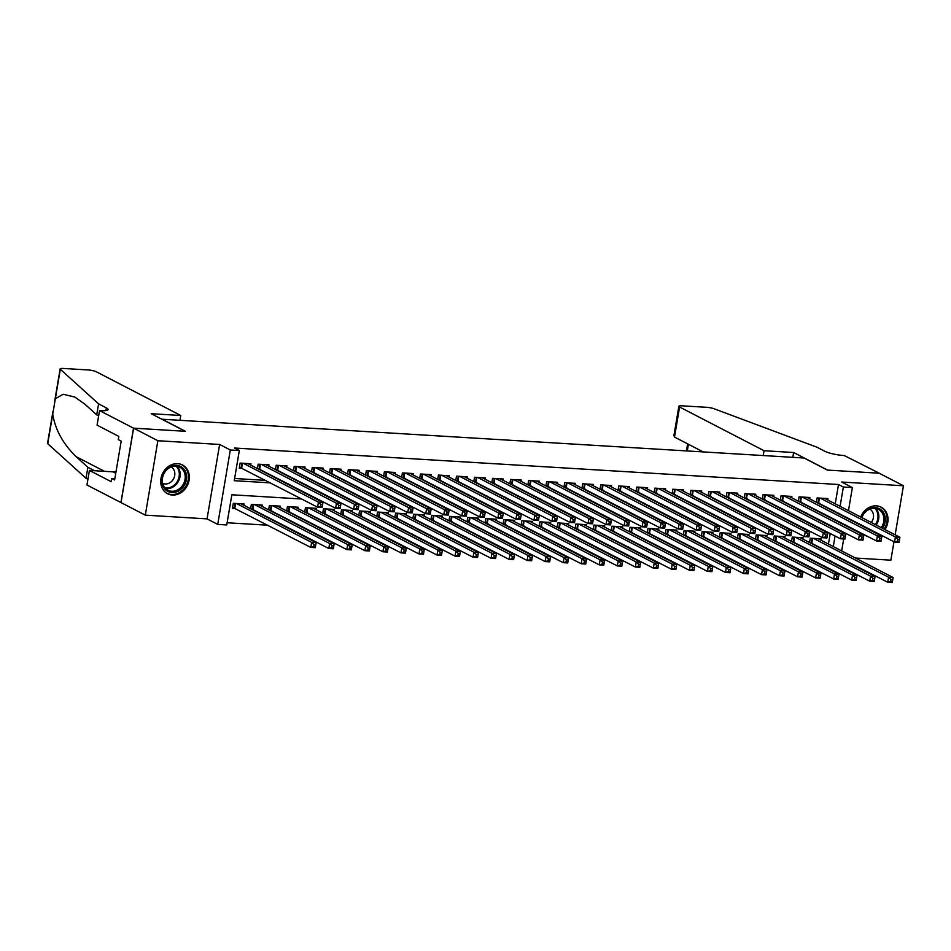 <?xml version="1.0" encoding="UTF-8"?>
<svg xmlns="http://www.w3.org/2000/svg" width="951" height="951" viewBox="0 0 951 951"><rect width="100%" height="100%" fill="white"/><g stroke="black" fill="none" stroke-linecap="round" stroke-linejoin="round"><path stroke-width="1.43" d="M172.381 495.043A16.191 13.766 117.4 0 0 188.393 483.001A16.191 13.766 117.4 0 0 182.473 464.968A16.191 13.766 117.4 0 0 177.682 463.66A16.191 13.766 117.4 0 0 161.67 475.702A16.191 13.766 117.4 0 0 167.59 493.735A16.191 13.766 117.4 0 0 172.381 495.043M879.497 534.973A16.191 13.766 117.4 0 0 880.103 534.569M884.965 529.552A16.191 13.766 117.4 0 0 881.161 507.18A16.191 13.766 117.4 0 0 876.37 505.873A16.191 13.766 117.4 0 0 860.691 516.999M301.74 499.002L231.854 494.782L226.742 524.94L217.731 524.405L230.32 449.989L239.331 450.524L234.231 480.695L270.619 482.894M99.534 410.582L133.52 428.164L185.183 431.279L151.197 413.697L180.761 415.48L96.301 371.77A6.229 1.153 9.6 0 0 87.979 369.939L63.36 368.453A6.229 1.153 9.6 0 0 60.139 368.917A6.229 1.153 9.6 0 0 60.329 369.285L98.583 403.866L106.357 407.884A14.527 2.698 -170.4 0 1 108.057 409.548A14.527 2.698 -170.4 0 1 100.533 410.642L99.534 410.582L97.073 425.156L118.816 436.414L118.281 439.635L121.193 441.133L114.619 479.958L111.707 478.448L111.172 481.67L89.418 470.412L86.957 484.998L145.301 515.145L207.056 518.877L217.731 524.405M855.484 558.047L890.861 560.187L893.976 541.749M831.661 561.482L830.841 561.066M825.254 558.879L830.77 561.435M227.123 522.753L267.861 525.214M284.325 526.2L285.882 526.295M302.359 527.294L303.916 527.389M320.392 528.387L321.949 528.483M338.425 529.469L339.983 529.564M356.447 530.563L358.016 530.658M374.48 531.657L376.037 531.74M392.513 532.738L394.071 532.833M410.547 533.832L412.104 533.927M428.58 534.914L430.137 535.009M446.601 536.007L448.159 536.102M464.635 537.101L466.192 537.196M482.668 538.183L484.225 538.278M500.701 539.276L502.259 539.372M518.723 540.37L520.292 540.453M536.756 541.452L538.314 541.547M554.79 542.545L556.347 542.641M572.823 543.627L574.38 543.722M590.844 544.721L592.414 544.816M608.878 545.815L610.435 545.91M626.911 546.896L628.468 546.991M644.944 547.99L646.502 548.085M662.978 549.084L664.535 549.179M680.999 550.165L682.556 550.26M699.033 551.259L700.59 551.354M717.066 552.341L718.623 552.436M735.099 553.434L736.656 553.53M753.121 554.528L754.69 554.623M771.154 555.61L772.711 555.705M789.187 556.704L790.745 556.799M807.221 557.797L808.778 557.892M121.027 502.58L133.615 428.164L157.878 440.729L145.301 515.145M895.153 534.831L903.45 485.771L841.694 482.038L852.369 487.566L848.47 510.663M133.615 428.164L185.445 431.302L162.145 419.236L804.035 458.013L827.334 470.079L879.176 473.206L903.45 485.771M250.719 465.063L250.945 463.743L240.127 463.089L239.272 468.118L242.434 468.308M268.753 466.156L268.978 464.825L258.161 464.183L257.424 468.534M286.786 467.25L287.012 465.919L276.182 465.265L275.445 469.628M304.807 468.332L305.033 467.012L294.216 466.359L293.479 470.709M322.841 469.425L323.067 468.094L312.249 467.44L311.512 471.803M340.874 470.519L341.1 469.188L330.282 468.534L329.545 472.897M358.907 471.601L359.133 470.281L348.316 469.628L347.579 473.978M376.941 472.695L377.155 471.363L366.337 470.709L365.6 475.072M394.962 473.776L395.188 472.457L384.37 471.803L383.633 476.154M412.996 474.87L413.221 473.55L402.404 472.897L401.667 477.247M431.029 475.964L431.255 474.632L420.437 473.978L419.7 478.341M449.062 477.045L449.276 475.726L438.459 475.072L437.722 479.423M467.084 478.139L467.31 476.808L456.492 476.154L455.755 480.517M485.117 479.233L485.343 477.901L474.525 477.247L473.788 481.61M503.15 480.314L503.376 478.995L492.559 478.341L491.822 482.692M521.184 481.408L521.41 480.077L510.58 479.423L509.855 483.786M539.205 482.49L539.431 481.17L528.613 480.517L527.876 484.867M557.238 483.584L557.464 482.264L546.647 481.61L545.91 485.961M575.272 484.677L575.498 483.346L564.68 482.692L563.943 487.055M593.305 485.759L593.531 484.439L582.713 483.786L581.976 488.136M611.338 486.853L611.552 485.521L600.735 484.867L599.998 489.23M629.36 487.946L629.586 486.615L618.768 485.961L618.031 490.324M647.393 489.028L647.619 487.708L636.801 487.055L636.064 491.405M665.427 490.122L665.652 488.79L654.835 488.136L654.098 492.499M683.46 491.215L683.686 489.884L672.856 489.23L672.119 493.593M701.481 492.297L701.707 490.978L690.89 490.324L690.153 494.675M719.515 493.391L719.741 492.059L708.923 491.405L708.186 495.768M737.548 494.472L737.774 493.153L726.956 492.499L726.219 496.85M755.581 495.566L755.807 494.235L744.99 493.593L744.253 497.944M773.615 496.66L773.829 495.328L763.011 494.675L762.274 499.037M791.636 497.742L791.862 496.422L781.044 495.768L780.307 500.119M809.67 498.835L809.895 497.504L799.078 496.85L798.341 501.213M811.048 543.294L812.606 543.39M793.015 542.201L794.572 542.296M774.994 541.119L776.551 541.214M756.96 540.025L758.518 540.12M738.927 538.932L740.484 539.027M720.894 537.85L722.451 537.945M702.86 536.756L704.429 536.851M684.839 535.675L686.396 535.758M666.806 534.581L668.363 534.676M648.772 533.487L650.329 533.582M630.739 532.405L632.296 532.501M612.717 531.312L614.275 531.407M594.684 530.218L596.241 530.313M576.651 529.136L578.208 529.231M558.617 528.043L560.175 528.138M540.584 526.949L542.153 527.044M522.563 525.867L524.12 525.962M504.529 524.774L506.087 524.869M486.496 523.692L488.053 523.787M468.463 522.598L470.032 522.693M450.441 521.505L451.998 521.6M432.408 520.423L433.965 520.518M414.374 519.329L415.932 519.424M396.341 518.236L397.898 518.331M378.32 517.154L379.877 517.249M360.286 516.06L361.844 516.155M342.253 514.978L343.81 515.062M324.22 513.885L325.777 513.98M306.186 512.791L307.755 512.886M288.165 511.709L289.722 511.804M270.132 510.616L271.689 510.711M252.098 509.522L253.655 509.617M827.156 551.628L827.263 550.974M828.44 544.043L830.223 533.475M820.891 540.144L821.117 538.825L810.3 538.171L809.563 542.522M802.87 539.062L803.096 537.731L792.278 537.077L791.541 541.44M784.837 537.969L785.062 536.649L774.245 535.995L773.508 540.346M766.803 536.875L767.029 535.556L756.211 534.902L755.474 539.253M748.77 535.793L748.996 534.462L738.178 533.808L737.441 538.171M730.748 534.7L730.974 533.38L720.145 532.726L719.408 537.077M712.715 533.618L712.941 532.287L702.123 531.633L701.386 535.995M694.682 532.524L694.908 531.193L684.09 530.539L683.353 534.902M676.648 531.431L676.874 530.111L666.057 529.457L665.32 533.808M658.627 530.349L658.841 529.018L648.023 528.364L647.286 532.726M640.594 529.255L640.819 527.936L630.002 527.282L629.265 531.633M622.56 528.162L622.786 526.842L611.968 526.188L611.231 530.539M604.527 527.08L604.753 525.748L593.935 525.095L593.198 529.457M586.494 525.986L586.719 524.667L575.902 524.013L575.165 528.364M568.472 524.904L568.698 523.573L557.868 522.919L557.131 527.282M550.439 523.811L550.665 522.479L539.847 521.826L539.11 526.188M532.405 522.717L532.631 521.398L521.814 520.744L521.077 525.095M514.372 521.635L514.598 520.304L503.78 519.65L503.043 524.013M496.351 520.542L496.565 519.21L485.747 518.568L485.01 522.919M478.317 519.448L478.543 518.129L467.726 517.475L466.989 521.826M460.284 518.366L460.51 517.035L449.692 516.381L448.955 520.744M442.251 517.273L442.477 515.953L431.659 515.299L430.922 519.65M424.217 516.191L424.443 514.86L413.626 514.206L412.889 518.568M406.196 515.097L406.422 513.766L395.604 513.112L394.867 517.475M388.163 514.004L388.388 512.684L377.571 512.03L376.834 516.381M370.129 512.922L370.355 511.59L359.537 510.937L358.8 515.299M352.096 511.828L352.322 510.497L341.504 509.843L340.767 514.206M334.074 510.735L334.3 509.415L323.471 508.761L322.734 513.112M316.041 509.653L316.267 508.321L305.449 507.668L304.712 512.03M298.008 508.559L298.234 507.24L287.416 506.586L286.679 510.937M279.974 507.465L280.2 506.146L269.383 505.492L268.646 509.843M261.953 506.384L262.167 505.052L251.349 504.399L250.612 508.761M243.92 505.29L244.145 503.971L233.328 503.317L232.472 508.345L235.622 508.535M835.24 503.828L838.509 484.511L234.481 448.016L239.331 450.524M234.6 478.496L265.769 480.386M282.245 481.384L283.802 481.468M300.278 482.466L301.836 482.561M318.3 483.56L319.857 483.655M336.333 484.641L337.89 484.737M354.366 485.735L355.924 485.83M372.4 486.829L373.957 486.924M390.421 487.911L391.99 488.006M408.454 489.004L410.012 489.099M426.488 490.098L428.045 490.181M444.521 491.18L446.078 491.275M462.543 492.273L464.112 492.368M480.576 493.355L482.133 493.45M498.609 494.449L500.167 494.544M516.643 495.542L518.2 495.637M534.676 496.624L536.233 496.719M552.697 497.718L554.255 497.813M570.731 498.811L572.288 498.906M588.764 499.893L590.321 499.988M606.797 500.987L608.355 501.082M624.819 502.069L626.388 502.164M642.852 503.162L644.409 503.257M660.886 504.256L662.443 504.351M678.919 505.338L680.476 505.433M696.952 506.431L698.51 506.526M714.974 507.525L716.531 507.62M733.007 508.607L734.564 508.702M751.04 509.7L752.598 509.795M769.074 510.794L770.631 510.877M787.095 511.876L788.664 511.971M805.128 512.969L806.686 513.065M823.162 514.051L824.719 514.146M833.956 511.4L834.063 510.746M827.703 499.929L827.929 498.597L817.111 497.944L816.374 502.306M817.848 503.067L819.417 503.162M799.827 501.973L801.384 502.069M781.793 500.892L783.351 500.987M763.76 499.798L765.317 499.893M745.727 498.716L747.284 498.811M727.705 497.623L729.262 497.718M709.672 496.529L711.229 496.624M691.639 495.447L693.196 495.542M673.605 494.354L675.162 494.449M655.572 493.26L657.141 493.355M637.55 492.178L639.108 492.273M619.517 491.085L621.074 491.18M601.484 490.003L603.041 490.086M583.45 488.909L585.008 489.004M565.429 487.815L566.986 487.911M547.396 486.734L548.953 486.829M529.362 485.64L530.92 485.735M511.329 484.546L512.886 484.641M493.296 483.465L494.865 483.56M475.274 482.371L476.831 482.466M457.241 481.289L458.798 481.372M439.207 480.196L440.765 480.291M421.174 479.102L422.743 479.197M403.153 478.02L404.71 478.115M385.119 476.926L386.677 477.022M367.086 475.833L368.643 475.928M349.053 474.751L350.61 474.846M331.031 473.657L332.588 473.753M312.998 472.564L314.555 472.659M294.965 471.482L296.522 471.577M276.931 470.388L278.488 470.483M258.898 469.307L260.467 469.402M207.056 518.877L219.633 444.462L157.878 440.729M219.633 444.462L230.32 449.989M838.509 484.511L843.359 487.019L852.369 487.566M824.636 530.587L823.067 530.492M806.603 529.493L805.045 529.398M788.569 528.411L787.012 528.316M770.536 527.318L768.979 527.223M752.514 526.224L750.945 526.141M734.481 525.142L732.924 525.047M716.448 524.049L714.89 523.953M698.414 522.967L696.857 522.872M680.381 521.873L678.824 521.778M662.36 520.779L660.802 520.684M644.326 519.698L642.769 519.603M626.293 518.604L624.736 518.509M608.26 517.51L606.702 517.415M590.238 516.429L588.669 516.334M572.205 515.335L570.648 515.24M554.171 514.253L552.614 514.158M536.138 513.16L534.581 513.065M518.105 512.066L516.548 511.971M500.083 510.984L498.526 510.889M482.05 509.891L480.493 509.795M464.017 508.797L462.459 508.702M445.983 507.715L444.426 507.62M427.962 506.621L426.393 506.526M409.929 505.528L408.371 505.445M391.895 504.446L390.338 504.351M373.862 503.352L372.305 503.257M355.84 502.271L354.271 502.176M337.807 501.177L336.25 501.082M319.774 500.083L318.216 499.988M832.006 554.136L832.113 553.482M833.29 546.563L835.073 535.995M847.293 517.594L847.186 518.247M846.01 525.166L845.903 525.82M844.738 532.75L844.619 533.404M843.68 538.979L841.659 550.891M840.494 557.821L840.387 558.475M838.806 513.909L838.925 513.255M840.09 506.336L843.359 487.019M287.095 483.893L288.652 483.988M305.128 484.974L306.686 485.069M323.162 486.068L324.719 486.163M341.183 487.162L342.752 487.257M359.216 488.243L360.774 488.339M377.25 489.337L378.807 489.432M395.283 490.431L396.84 490.526M413.316 491.512L414.874 491.608M431.338 492.606L432.895 492.701M449.371 493.7L450.929 493.783M467.405 494.782L468.962 494.877M485.438 495.875L486.995 495.97M503.459 496.957L505.029 497.052M521.493 498.051L523.05 498.146M539.526 499.144L541.083 499.239M557.559 500.226L559.117 500.321M575.581 501.32L577.15 501.415M593.614 502.413L595.171 502.497M611.648 503.495L613.205 503.59M629.681 504.589L631.238 504.684M647.714 505.67L649.271 505.766M665.736 506.764L667.293 506.859M683.769 507.858L685.326 507.953M701.802 508.94L703.36 509.035M719.836 510.033L721.393 510.128M737.857 511.127L739.426 511.222M755.89 512.209L757.448 512.304M773.924 513.302L775.481 513.397M791.957 514.384L793.514 514.479M809.99 515.478L811.548 515.573M828.012 516.571L829.569 516.666M859.407 523.858A16.191 13.766 117.4 0 0 859.431 524.583M864.233 534.593A16.191 13.766 117.4 0 0 866.278 535.936A16.191 13.766 117.4 0 0 868.548 536.828M899.23 541.381L899.575 539.372L897.768 539.265L897.435 541.274L899.23 541.381L899.064 542.32L894.558 542.046L895.414 537.018L820.261 498.134M897.768 539.265L895.414 537.018L899.919 537.291L824.767 498.407M897.435 541.274L894.558 542.046L816.422 502.009M899.575 539.372L899.919 537.291M892.43 581.608L892.763 579.599L890.968 579.492L890.623 581.501L892.43 581.608L892.264 582.547L887.758 582.274L888.603 577.245L893.12 577.519L817.967 538.635M809.61 542.236L887.758 582.274L890.623 581.501M813.462 538.361L888.603 577.245L890.968 579.492M893.12 577.519L892.763 579.599M861.57 517.451A14.015 11.911 -62.6 0 1 868.845 509.035A14.015 11.911 -62.6 0 1 883.087 511.947A14.015 11.911 -62.6 0 1 882.528 528.292M877.321 533.131A14.015 11.911 -62.6 0 1 877.036 533.285A14.015 11.911 -62.6 0 1 876.632 533.487M881.256 527.639A12.969 11.032 117.4 0 0 878.415 509.379A12.969 11.032 117.4 0 0 868.667 509.677A12.969 11.032 117.4 0 0 861.879 517.606M871.294 522.479A9.237 7.858 117.4 0 0 869.82 509.142M864.721 534.973A16.084 13.683 117.4 0 0 865.541 535.449A16.084 13.683 117.4 0 0 867.276 536.174M878.629 534.521A16.084 13.683 117.4 0 0 879.235 534.117M884.109 529.113A16.084 13.683 117.4 0 0 880.329 506.871A16.084 13.683 117.4 0 0 879.473 506.467M860.738 525.261A14.015 11.911 -62.6 0 1 860.643 524.5M861.166 524.774A12.969 11.032 117.4 0 0 861.333 525.57A9.237 7.858 117.4 0 0 863.912 526.188M875.075 532.679A12.969 11.032 117.4 0 0 875.812 532.346M170.158 466.822A14.015 11.911 -62.6 0 1 185.944 472.802A14.015 11.911 -62.6 0 1 178.348 491.073A14.015 11.911 -62.6 0 1 162.562 485.105A14.015 11.911 -62.6 0 1 170.158 466.822M177.564 489.92A12.969 11.032 117.4 0 0 185.172 478.353A12.969 11.032 117.4 0 0 179.727 467.179A12.969 11.032 117.4 0 0 169.979 467.476A12.969 11.032 117.4 0 0 162.359 479.042A12.969 11.032 117.4 0 0 167.804 490.217A12.969 11.032 117.4 0 0 177.564 489.92M162.645 483.334A9.237 7.858 117.4 0 0 169.385 483.025A9.237 7.858 117.4 0 0 174.782 474.918A9.237 7.858 117.4 0 0 171.132 466.941M166.033 492.773A16.084 13.683 117.4 0 0 166.865 493.236A16.084 13.683 117.4 0 0 178.954 492.868A16.084 13.683 117.4 0 0 188.393 478.519A16.084 13.683 117.4 0 0 181.641 464.659A16.084 13.683 117.4 0 0 180.785 464.254M763.237 455.553L764.057 450.726L679.585 407.016L674.509 437.08L703.193 451.927M674.509 437.08L673.914 435.558L678.859 406.303A6.229 1.153 9.6 0 1 682.081 405.827L706.7 407.313A6.229 1.153 9.6 0 1 714.165 408.787L817.111 447.267L824.874 451.285A14.527 2.698 9.6 0 0 844.298 455.565L879.271 473.218L827.608 470.091L793.633 452.51L764.057 450.726M792.813 457.336L793.633 452.51M678.859 406.303A6.229 1.153 9.6 0 0 679.585 407.016M98.583 403.866L96.729 414.874L84.996 404.27L74.915 397.102L63.17 394.249L55.348 398.707L52.721 414.267C55.396 429.995 63.206 444.117 76.128 456.67L87.861 467.274L94.541 470.721M87.861 467.274L86.006 478.282L87.92 479.268M98.642 415.872L96.729 414.874M52.721 414.267L47.74 443.701L86.006 478.282M133.52 428.164L120.932 502.58M180.761 415.48L179.953 420.318M116.01 471.767A23.359 19.852 -62.6 0 1 112.943 471.839L89.418 470.412M47.74 443.701A6.229 1.153 -170.4 0 1 47.55 443.344L52.947 411.438M114.845 478.638L111.707 478.448M881.197 540.299L881.541 538.278L879.734 538.171L879.402 540.192L881.197 540.299L881.042 541.226L876.525 540.964L877.381 535.936L802.228 497.04M879.734 538.171L877.381 535.936L881.886 536.209L806.733 497.314M879.402 540.192L876.525 540.964L798.388 500.915M881.541 538.278L881.886 536.209M863.175 539.205L863.508 537.196L861.713 537.089L861.368 539.098L863.175 539.205L863.009 540.144L858.503 539.871L859.347 534.842L784.206 495.958M861.713 537.089L859.347 534.842L863.853 535.116L788.712 496.232M861.368 539.098L858.503 539.871L780.355 499.834M863.508 537.196L863.853 535.116M845.142 538.111L845.475 536.102L843.68 535.995L843.335 538.004L845.142 538.111L844.975 539.051L840.47 538.777L841.314 533.749L766.173 494.865M843.68 535.995L841.314 533.749L845.831 534.022L770.679 495.138M843.335 538.004L840.47 538.777L762.322 498.74M845.475 536.102L845.831 534.022M827.108 537.03L827.453 535.021L825.646 534.902L825.302 536.923L827.108 537.03L826.942 537.969L822.437 537.695L823.293 532.667L748.14 493.783M825.646 534.902L823.293 532.667L827.798 532.94L752.645 494.045M825.302 536.923L822.437 537.695L744.3 497.658M827.453 535.021L827.798 532.94M874.397 580.514L874.742 578.505L872.935 578.398L872.59 580.407L874.397 580.514L874.231 581.453L869.725 581.18L870.581 576.151L875.086 576.425L799.934 537.541M791.589 541.143L869.725 581.18L872.59 580.407M795.428 537.267L870.581 576.151L872.935 578.398M875.086 576.425L874.742 578.505M856.364 579.432L856.708 577.423L854.901 577.305L854.569 579.325L856.364 579.432L856.197 580.372L851.692 580.098L852.548 575.07L857.053 575.343L781.9 536.459M773.555 540.061L851.692 580.098L854.569 579.325M777.395 536.186L852.548 575.07L854.901 577.305M857.053 575.343L856.708 577.423M838.342 578.339L838.675 576.33L836.868 576.223L836.535 578.232L838.342 578.339L838.176 579.278L833.658 579.004L834.514 573.976L839.02 574.249L763.879 535.365M755.522 538.967L833.658 579.004L836.535 578.232M759.362 535.092L834.514 573.976L836.868 576.223M839.02 574.249L838.675 576.33M820.309 577.257L820.642 575.236L818.847 575.129L818.502 577.138L820.309 577.257L820.142 578.184L815.637 577.923L816.481 572.894L820.986 573.156L745.846 534.272M737.489 537.874L815.637 577.923L818.502 577.138M741.34 533.998L816.481 572.894L818.847 575.129M820.986 573.156L820.642 575.236M809.075 535.936L809.42 533.927L807.613 533.82L807.28 535.829L809.075 535.936L808.909 536.875L804.403 536.602L805.259 531.573L730.106 492.689M807.613 533.82L805.259 531.573L809.765 531.847L734.612 492.963M807.28 535.829L804.403 536.602L726.267 496.565M809.42 533.927L809.765 531.847M802.275 576.163L802.62 574.154L800.813 574.047L800.469 576.056L802.275 576.163L802.109 577.102L797.604 576.829L798.448 571.801L802.965 572.074L727.812 533.19M719.467 536.792L797.604 576.829L800.469 576.056M723.307 532.917L798.448 571.801L800.813 574.047M802.965 572.074L802.62 574.154M791.054 534.854L791.387 532.833L789.58 532.726L789.247 534.735L791.054 534.854L790.887 535.782L786.37 535.508L787.226 530.48L712.073 491.596M789.58 532.726L787.226 530.48L791.731 530.753L716.59 491.869M789.247 534.735L786.37 535.508L708.233 495.471M791.387 532.833L791.731 530.753M784.242 575.07L784.587 573.061L782.78 572.954L782.447 574.963L784.242 575.07L784.076 576.009L779.57 575.735L780.426 570.707L784.932 570.98L709.779 532.096M701.434 535.698L779.57 575.735L782.447 574.963M705.273 531.823L780.426 570.707L782.78 572.954M784.932 570.98L784.587 573.061M773.02 533.761L773.353 531.752L771.558 531.645L771.213 533.654L773.02 533.761L772.854 534.7L768.349 534.426L769.193 529.398L694.052 490.514M771.558 531.645L769.193 529.398L773.698 529.671L698.557 490.787M771.213 533.654L768.349 534.426L690.2 494.389M773.353 531.752L773.698 529.671M766.209 573.988L766.554 571.979L764.747 571.86L764.414 573.881L766.209 573.988L766.054 574.927L761.537 574.654L762.393 569.625L766.898 569.899L691.757 531.003M683.4 534.617L761.537 574.654L764.414 573.881M687.24 530.729L762.393 569.625L764.747 571.86M766.898 569.899L766.554 571.979M754.987 532.667L755.332 530.658L753.525 530.551L753.18 532.56L754.987 532.667L754.821 533.606L750.315 533.333L751.159 528.304L676.018 489.42M753.525 530.551L751.159 528.304L755.676 528.578L680.524 489.694M753.18 532.56L750.315 533.333L672.179 493.296M755.332 530.658L755.676 528.578M748.187 572.894L748.52 570.885L746.725 570.778L746.38 572.787L748.187 572.894L748.021 573.833L743.516 573.56L744.36 568.532L748.865 568.805L673.724 529.921M665.367 533.523L743.516 573.56L746.38 572.787M669.219 529.648L744.36 568.532L746.725 570.778M748.865 568.805L748.52 570.885M736.954 531.585L737.298 529.564L735.492 529.457L735.159 531.466L736.954 531.585L736.787 532.512L732.282 532.251L733.138 527.223L657.985 488.327M735.492 529.457L733.138 527.223L737.643 527.484L662.49 488.6M735.159 531.466L732.282 532.251L654.145 492.202M737.298 529.564L737.643 527.484M730.154 571.801L730.499 569.792L728.692 569.685L728.347 571.694L730.154 571.801L729.988 572.74L725.482 572.466L726.326 567.438L730.843 567.711L655.691 528.827M647.334 532.429L725.482 572.466L728.347 571.694M651.185 528.554L726.326 567.438L728.692 569.685M730.843 567.711L730.499 569.792M718.92 530.492L719.265 528.483L717.458 528.376L717.125 530.385L718.92 530.492L718.766 531.431L714.249 531.157L715.104 526.129L639.952 487.245M717.458 528.376L715.104 526.129L719.61 526.402L644.469 487.518M717.125 530.385L714.249 531.157L636.112 491.12M719.265 528.483L719.61 526.402M712.121 570.719L712.465 568.71L710.659 568.591L710.314 570.612L712.121 570.719L711.954 571.658L707.449 571.385L708.305 566.356L712.81 566.63L637.657 527.734M629.312 531.347L707.449 571.385L710.314 570.612M633.152 527.472L708.305 566.356L710.659 568.591M712.81 566.63L712.465 568.71M700.899 529.398L701.232 527.389L699.437 527.282L699.092 529.291L700.899 529.398L700.732 530.337L696.227 530.064L697.071 525.035L621.93 486.151M699.437 527.282L697.071 525.035L701.576 525.309L626.436 486.425M699.092 529.291L696.227 530.064L618.079 490.027M701.232 527.389L701.576 525.309M694.087 569.625L694.432 567.616L692.625 567.509L692.292 569.518L694.087 569.625L693.921 570.564L689.416 570.291L690.271 565.263L694.777 565.536L619.624 526.652M611.279 530.254L689.416 570.291L692.292 569.518M615.119 526.379L690.271 565.263L692.625 567.509M694.777 565.536L694.432 567.616M682.866 528.316L683.21 526.307L681.403 526.188L681.059 528.209L682.866 528.316L682.699 529.255L678.194 528.982L679.038 523.953L603.897 485.069M681.403 526.188L679.038 523.953L683.555 524.227L608.402 485.331M681.059 528.209L678.194 528.982L600.045 488.945M683.21 526.307L683.555 524.227M676.066 568.543L676.399 566.523L674.604 566.416L674.259 568.425L676.066 568.543L675.899 569.471L671.394 569.197L672.238 564.169L676.743 564.442L601.603 525.558M593.246 529.16L671.394 569.197L674.259 568.425M597.085 525.285L672.238 564.169L674.604 566.416M676.743 564.442L676.399 566.523M664.832 527.223L665.177 525.214L663.37 525.107L663.025 527.116L664.832 527.223L664.666 528.162L660.16 527.888L661.016 522.86L585.864 483.976M663.37 525.107L661.016 522.86L665.522 523.133L590.369 484.249M663.025 527.116L660.16 527.888L582.024 487.851M665.177 525.214L665.522 523.133M658.033 567.45L658.365 565.441L656.57 565.334L656.226 567.343L658.033 567.45L657.866 568.389L653.361 568.116L654.205 563.087L658.71 563.361L583.569 524.476M575.212 528.078L653.361 568.116L656.226 567.343M579.064 524.203L654.205 563.087L656.57 565.334M658.71 563.361L658.365 565.441M646.799 526.129L647.144 524.12L645.337 524.013L645.004 526.022L646.799 526.129L646.632 527.068L642.127 526.795L642.983 521.766L567.83 482.882M645.337 524.013L642.983 521.766L647.488 522.04L572.336 483.156M645.004 526.022L642.127 526.795L563.991 486.757M647.144 524.12L647.488 522.04M639.999 566.356L640.344 564.347L638.537 564.24L638.192 566.249L639.999 566.356L639.833 567.295L635.327 567.022L636.183 561.993L640.689 562.267L565.536 523.383M557.191 526.985L635.327 567.022L638.192 566.249M561.031 523.109L636.183 561.993L638.537 564.24M640.689 562.267L640.344 564.347M628.777 525.047L629.11 523.038L627.315 522.931L626.971 524.94L628.777 525.047L628.611 525.986L624.106 525.713L624.95 520.684L549.797 481.8M627.315 522.931L624.95 520.684L629.455 520.958L554.314 482.074M626.971 524.94L624.106 525.713L545.957 485.676M629.11 523.038L629.455 520.958M621.966 565.274L622.311 563.254L620.504 563.147L620.171 565.167L621.966 565.274L621.799 566.202L617.294 565.94L618.15 560.912L622.655 561.185L547.503 522.289M539.158 525.891L617.294 565.94L620.171 565.167M542.997 522.016L618.15 560.912L620.504 563.147M622.655 561.185L622.311 563.254M610.744 523.953L611.077 521.944L609.282 521.837L608.937 523.846L610.744 523.953L610.578 524.893L606.072 524.619L606.916 519.591L531.775 480.707M609.282 521.837L606.916 519.591L611.422 519.864L536.281 480.98M608.937 523.846L606.072 524.619L527.924 484.582M611.077 521.944L611.422 519.864M603.933 564.181L604.277 562.172L602.47 562.065L602.138 564.074L603.933 564.181L603.778 565.12L599.261 564.846L600.117 559.818L604.622 560.091L529.481 521.207M521.124 524.809L599.261 564.846L602.138 564.074M524.964 520.934L600.117 559.818L602.47 562.065M604.622 560.091L604.277 562.172M592.711 522.872L593.055 520.851L591.249 520.744L590.904 522.753L592.711 522.872L592.544 523.799L588.039 523.537L588.895 518.509L513.742 479.613M591.249 520.744L588.895 518.509L593.4 518.77L518.247 479.886M590.904 522.753L588.039 523.537L509.902 483.488M593.055 520.851L593.4 518.77M585.911 563.087L586.244 561.078L584.449 560.971L584.104 562.98L585.911 563.087L585.745 564.026L581.239 563.753L582.083 558.724L586.589 558.998L511.448 520.114M503.091 523.716L581.239 563.753L584.104 562.98M506.942 519.84L582.083 558.724L584.449 560.971M586.589 558.998L586.244 561.078M574.677 521.778L575.022 519.769L573.215 519.662L572.882 521.671L574.677 521.778L574.511 522.717L570.006 522.444L570.862 517.415L495.709 478.531M573.215 519.662L570.862 517.415L575.367 517.689L500.214 478.805M572.882 521.671L570.006 522.444L491.869 482.407M575.022 519.769L575.367 517.689M567.878 562.005L568.222 559.996L566.416 559.877L566.071 561.898L567.878 562.005L567.711 562.944L563.206 562.671L564.05 557.643L568.567 557.916L493.414 519.02M485.069 522.634L563.206 562.671L566.071 561.898M488.909 518.759L564.05 557.643L566.416 559.877M568.567 557.916L568.222 559.996M556.656 520.684L556.989 518.675L555.182 518.568L554.849 520.577L556.656 520.684L556.49 521.624L551.972 521.35L552.828 516.322L477.675 477.438M555.182 518.568L552.828 516.322L557.334 516.595L482.193 477.711M554.849 520.577L551.972 521.35L473.836 481.313M556.989 518.675L557.334 516.595M549.844 560.912L550.189 558.903L548.382 558.796L548.049 560.805L549.844 560.912L549.678 561.851L545.173 561.577L546.029 556.549L550.534 556.822L475.381 517.938M467.036 521.54L545.173 561.577L548.049 560.805M470.876 517.665L546.029 556.549L548.382 558.796M550.534 556.822L550.189 558.903M538.623 519.603L538.955 517.594L537.16 517.475L536.816 519.496L538.623 519.603L538.456 520.542L533.951 520.268L534.795 515.24L459.654 476.344M537.16 517.475L534.795 515.24L539.3 515.513L464.159 476.617M536.816 519.496L533.951 520.268L455.802 480.231M538.955 517.594L539.3 515.513M531.811 559.83L532.156 557.809L530.349 557.702L530.016 559.711L531.811 559.83L531.657 560.757L527.139 560.484L527.995 555.455L532.501 555.729L457.348 516.845M449.003 520.447L527.139 560.484L530.016 559.711M452.842 516.571L527.995 555.455L530.349 557.702M532.501 555.729L532.156 557.809M520.589 518.509L520.934 516.5L519.127 516.393L518.782 518.402L520.589 518.509L520.423 519.448L515.918 519.175L516.762 514.146L441.621 475.262M519.127 516.393L516.762 514.146L521.279 514.42L446.126 475.536M518.782 518.402L515.918 519.175L437.781 479.138M520.934 516.5L521.279 514.42M513.79 558.736L514.122 556.727L512.327 556.62L511.983 558.629L513.79 558.736L513.623 559.675L509.118 559.402L509.962 554.374L514.467 554.647L439.326 515.763M430.969 519.365L509.118 559.402L511.983 558.629M434.821 515.49L509.962 554.374L512.327 556.62M514.467 554.647L514.122 556.727M502.556 517.415L502.901 515.406L501.094 515.299L500.761 517.308L502.556 517.415L502.39 518.354L497.884 518.081L498.74 513.053L423.587 474.169M501.094 515.299L498.74 513.053L503.245 513.326L428.093 474.442M500.761 517.308L497.884 518.081L419.748 478.044M502.901 515.406L503.245 513.326M495.756 557.643L496.089 555.634L494.294 555.527L493.949 557.536L495.756 557.643L495.59 558.582L491.085 558.308L491.929 553.28L496.446 553.553L421.293 514.669M412.936 518.271L491.085 558.308L493.949 557.536M416.788 514.396L491.929 553.28L494.294 555.527M496.446 553.553L496.089 555.634M484.523 516.334L484.867 514.325L483.06 514.206L482.728 516.227L484.523 516.334L484.368 517.273L479.851 516.999L480.707 511.971L405.554 473.087M483.06 514.206L480.707 511.971L485.212 512.244L410.059 473.348M482.728 516.227L479.851 516.999L401.714 476.962M484.867 514.325L485.212 512.244M477.723 556.561L478.068 554.54L476.261 554.433L475.916 556.442L477.723 556.561L477.557 557.488L473.051 557.227L473.907 552.198L478.412 552.46L403.26 513.576M394.915 517.178L473.051 557.227L475.916 556.442M398.754 513.302L473.907 552.198L476.261 554.433M478.412 552.46L478.068 554.54M466.501 515.24L466.834 513.231L465.039 513.124L464.694 515.133L466.501 515.24L466.335 516.179L461.829 515.906L462.673 510.877L387.532 471.993M465.039 513.124L462.673 510.877L467.179 511.151L392.038 472.267M464.694 515.133L461.829 515.906L383.681 475.869M466.834 513.231L467.179 511.151M459.69 555.467L460.034 553.458L458.227 553.351L457.895 555.36L459.69 555.467L459.523 556.406L455.018 556.133L455.874 551.105L460.379 551.378L385.226 512.494M376.881 516.096L455.018 556.133L457.895 555.36M380.721 512.22L455.874 551.105L458.227 553.351M460.379 551.378L460.034 553.458M448.468 514.158L448.801 512.137L447.006 512.03L446.661 514.039L448.468 514.158L448.301 515.085L443.796 514.812L444.64 509.795L369.499 470.9M447.006 512.03L444.64 509.795L449.157 510.057L374.005 471.173M446.661 514.039L443.796 514.812L365.648 474.775M448.801 512.137L449.157 510.057M430.434 513.065L430.779 511.056L428.972 510.949L428.628 512.958L430.434 513.065L430.268 514.004L425.763 513.73L426.619 508.702L351.466 469.818M428.972 510.949L426.619 508.702L431.124 508.975L355.971 470.091M428.628 512.958L425.763 513.73L347.626 473.693M430.779 511.056L431.124 508.975M412.401 511.971L412.746 509.962L410.939 509.855L410.606 511.864L412.401 511.971L412.235 512.91L407.729 512.637L408.585 507.608L333.432 468.724M410.939 509.855L408.585 507.608L413.091 507.882L337.938 468.998M410.606 511.864L407.729 512.637L329.593 472.599M412.746 509.962L413.091 507.882M441.668 554.374L442.001 552.365L440.194 552.258L439.861 554.267L441.668 554.374L441.502 555.313L436.985 555.039L437.84 550.011L442.346 550.284L367.205 511.4M358.848 515.002L436.985 555.039L439.861 554.267M362.688 511.127L437.84 550.011L440.194 552.258M442.346 550.284L442.001 552.365M423.635 553.292L423.968 551.283L422.173 551.164L421.828 553.185L423.635 553.292L423.468 554.231L418.963 553.957L419.807 548.929L424.312 549.202L349.172 510.307M340.815 513.92L418.963 553.957L421.828 553.185M344.666 510.045L419.807 548.929L422.173 551.164M424.312 549.202L423.968 551.283M405.601 552.198L405.946 550.189L404.139 550.082L403.795 552.091L405.601 552.198L405.435 553.137L400.93 552.864L401.774 547.835L406.291 548.109L331.138 509.225M322.793 512.827L400.93 552.864L403.795 552.091M326.633 508.951L401.774 547.835L404.139 550.082M406.291 548.109L405.946 550.189M394.38 510.889L394.713 508.868L392.906 508.761L392.573 510.782L394.38 510.889L394.213 511.828L389.696 511.555L390.552 506.526L315.399 467.63M392.906 508.761L390.552 506.526L395.057 506.8L319.916 467.904M392.573 510.782L389.696 511.555L311.559 471.506M394.713 508.868L395.057 506.8M387.568 551.105L387.913 549.096L386.106 548.989L385.773 550.998L387.568 551.105L387.402 552.044L382.896 551.77L383.752 546.742L388.258 547.015L313.105 508.131M304.76 511.733L382.896 551.77L385.773 550.998M308.6 507.858L383.752 546.742L386.106 548.989M388.258 547.015L387.913 549.096M376.346 509.795L376.679 507.786L374.884 507.679L374.539 509.688L376.346 509.795L376.18 510.735L371.675 510.461L372.519 505.433L297.378 466.549M374.884 507.679L372.519 505.433L377.024 505.706L301.883 466.822M374.539 509.688L371.675 510.461L293.526 470.424M376.679 507.786L377.024 505.706M369.535 550.023L369.88 548.014L368.073 547.907L367.74 549.916L369.535 550.023L369.38 550.962L364.863 550.688L365.719 545.66L370.224 545.933L295.083 507.049M286.726 510.651L364.863 550.688L367.74 549.916M290.566 506.776L365.719 545.66L368.073 547.907M370.224 545.933L369.88 548.014M358.313 508.702L358.658 506.693L356.851 506.586L356.506 508.595L358.313 508.702L358.147 509.641L353.641 509.367L354.485 504.339L279.344 465.455M356.851 506.586L354.485 504.339L359.002 504.612L283.85 465.728M356.506 508.595L353.641 509.367L275.505 469.33M358.658 506.693L359.002 504.612M351.513 548.929L351.846 546.92L350.051 546.813L349.706 548.822L351.513 548.929L351.347 549.868L346.842 549.595L347.686 544.566L352.191 544.84L277.05 505.956M268.693 509.558L346.842 549.595L349.706 548.822M272.545 505.682L347.686 544.566L350.051 546.813M352.191 544.84L351.846 546.92M340.28 507.62L340.624 505.611L338.818 505.492L338.485 507.513L340.28 507.62L340.113 508.559L335.608 508.286L336.464 503.257L261.311 464.373M338.818 505.492L336.464 503.257L340.969 503.531L265.816 464.635M338.485 507.513L335.608 508.286L257.471 468.249M340.624 505.611L340.969 503.531M333.48 547.847L333.825 545.826L332.018 545.719L331.673 547.728L333.48 547.847L333.314 548.775L328.808 548.513L329.652 543.485L334.17 543.746L259.017 504.862M250.66 508.464L328.808 548.513L331.673 547.728M254.511 504.589L329.652 543.485L332.018 545.719M334.17 543.746L333.825 545.826M322.246 506.526L322.591 504.517L320.784 504.41L320.451 506.419L322.246 506.526L322.092 507.465L317.575 507.192L318.43 502.164L243.278 463.28M320.784 504.41L318.43 502.164L322.936 502.437L247.795 463.553M320.451 506.419L317.575 507.192L239.438 467.155M322.591 504.517L322.936 502.437M315.447 546.754L315.791 544.745L313.985 544.638L313.64 546.647L315.447 546.754L315.28 547.693L310.775 547.419L311.631 542.391L316.136 542.664L240.983 503.78M232.638 507.382L310.775 547.419L313.64 546.647M236.478 503.507L311.631 542.391L313.985 544.638M316.136 542.664L315.791 544.745M819.429 498.086L818.633 502.758M818.906 498.051L818.145 502.568M811.334 542.795L812.106 538.278M811.833 542.985L812.618 538.314M875.681 508.464A12.969 11.032 -62.6 0 1 876.192 525.011M875.384 524.595A12.553 10.663 117.4 0 0 874.73 508.345M870.759 529.731A12.969 11.032 -62.6 0 1 870.01 530.064M869.059 529.564A12.553 10.663 117.4 0 0 869.844 529.255M176.993 466.252A12.969 11.032 -62.6 0 1 172.5 487.304A12.969 11.032 -62.6 0 1 165.474 488.517M164.832 487.815A12.553 10.663 117.4 0 0 171.893 486.686A12.553 10.663 117.4 0 0 176.042 466.133M688.405 444.272L687.276 450.964M105.906 410.547L106.357 407.884M60.329 369.285L55.348 398.707M76.128 456.67L104.455 471.316M115.749 473.289L112.943 471.839M801.396 496.993L800.599 501.676M800.873 496.969L800.112 501.474M783.362 495.911L782.578 500.583M782.839 495.875L782.079 500.392M765.329 494.817L764.545 499.489M764.818 494.782L764.045 499.299M747.308 493.724L746.511 498.407M746.785 493.7L746.024 498.205M793.312 541.701L794.073 537.184M793.8 541.892L794.596 537.22M775.279 540.608L776.04 536.102M775.766 540.81L776.563 536.126M757.246 539.526L758.006 535.009M757.745 539.716L758.529 535.044M739.212 538.432L739.985 533.915M739.712 538.635L740.496 533.951M729.274 492.642L728.478 497.314M728.751 492.606L727.99 497.123M721.191 537.339L721.952 532.833M721.678 537.541L722.475 532.857M711.241 491.548L710.456 496.22M710.718 491.512L709.957 496.03M703.158 536.257L703.918 531.74M703.645 536.447L704.441 531.775M693.208 490.454L692.423 495.138M692.697 490.431L691.924 494.936M685.124 535.163L685.885 530.658M685.612 535.365L686.408 530.682M675.186 489.373L674.39 494.045M674.663 489.337L673.902 493.854M667.091 534.082L667.852 529.564M667.59 534.272L668.375 529.6M657.153 488.279L656.356 492.963M656.63 488.243L655.869 492.761M649.058 532.988L649.83 528.471M649.557 533.178L650.341 528.506M639.12 487.197L638.323 491.869M638.596 487.162L637.836 491.667M631.036 531.894L631.797 527.389M631.523 532.096L632.32 527.413M621.086 486.104L620.302 490.775M620.563 486.068L619.802 490.585M613.003 530.813L613.764 526.295M613.49 531.003L614.287 526.331M603.053 485.01L602.268 489.694M602.542 484.986L601.769 489.492M594.969 529.719L595.73 525.202M595.469 529.909L596.253 525.237M585.031 483.928L584.235 488.6M584.508 483.893L583.748 488.41M576.936 528.625L577.709 524.12M577.435 528.827L578.22 524.144M566.998 482.835L566.202 487.506M566.475 482.799L565.714 487.316M558.915 527.543L559.675 523.026M559.402 527.734L560.198 523.062M548.965 481.741L548.18 486.425M548.442 481.717L547.681 486.223M540.881 526.45L541.642 521.944M541.369 526.652L542.165 521.968M530.931 480.659L530.147 485.331M530.42 480.624L529.648 485.141M522.848 525.368L523.609 520.851M523.335 525.558L524.132 520.886M512.91 479.566L512.114 484.249M512.387 479.53L511.626 484.047M504.815 524.274L505.575 519.757M505.314 524.465L506.098 519.793M494.877 478.472L494.08 483.156M494.354 478.448L493.593 482.953M486.781 523.181L487.554 518.675M487.281 523.383L488.065 518.699M476.843 477.39L476.059 482.062M476.32 477.354L475.559 481.872M468.76 522.099L469.521 517.582M469.247 522.289L470.044 517.617M458.81 476.296L458.025 480.98M458.287 476.273L457.526 480.778M450.726 521.005L451.487 516.488M451.214 521.196L452.01 516.524M440.788 475.215L439.992 479.886M440.265 475.179L439.505 479.696M432.693 519.912L433.454 515.406M433.192 520.114L433.977 515.43M422.755 474.121L421.959 478.793M422.232 474.085L421.471 478.603M414.66 518.83L415.432 514.313M415.159 519.02L415.944 514.348M404.722 473.027L403.925 477.711M404.199 473.004L403.438 477.509M396.638 517.736L397.399 513.231M397.126 517.938L397.922 513.255M386.688 471.946L385.904 476.617M386.165 471.91L385.405 476.427M378.605 516.643L379.366 512.137M379.092 516.845L379.889 512.173M368.655 470.852L367.871 475.524M368.144 470.816L367.371 475.334M350.634 469.758L349.837 474.442M350.111 469.735L349.35 474.24M332.6 468.677L331.804 473.348M332.077 468.641L331.317 473.158M360.572 515.561L361.332 511.044M361.071 515.751L361.855 511.079M342.538 514.467L343.311 509.962M343.038 514.669L343.822 509.986M324.517 513.385L325.278 508.868M325.004 513.576L325.801 508.904M314.567 467.583L313.782 472.267M314.044 467.559L313.283 472.065M306.484 512.292L307.244 507.775M306.971 512.482L307.767 507.81M296.534 466.501L295.749 471.173M296.023 466.465L295.25 470.983M288.45 511.198L289.211 506.693M288.938 511.4L289.734 506.717M278.512 465.408L277.716 470.079M277.989 465.372L277.228 469.889M270.417 510.116L271.178 505.599M270.916 510.307L271.701 505.635M260.479 464.314L259.682 468.998M259.956 464.29L259.195 468.795M252.384 509.023L253.156 504.505M252.883 509.225L253.667 504.541M242.446 463.232L241.649 467.904M241.923 463.196L241.162 467.714M234.362 507.929L235.123 503.424M234.849 508.131L235.646 503.448M865.541 535.449L864.946 535.128M880.329 506.871L879.734 506.55M166.865 493.236L166.259 492.927M181.641 464.659L181.047 464.35M687.621 443.867L686.432 450.917M60.139 368.917L54.742 400.823"/></g></svg>
